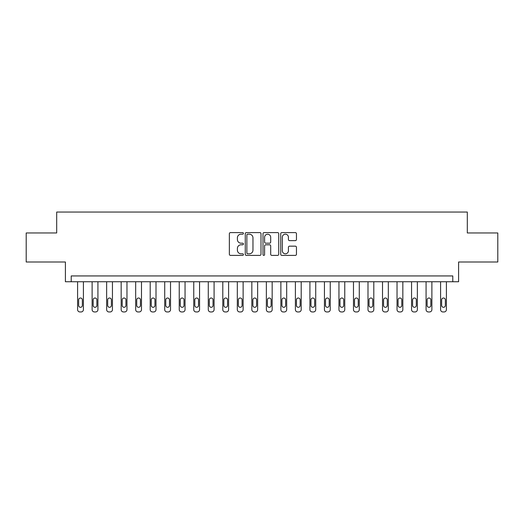 <?xml version="1.0" encoding="UTF-8"?>
<svg xmlns="http://www.w3.org/2000/svg" width="524" height="524" viewBox="0 0 524 524"><rect width="100%" height="100%" fill="white"/><g stroke="black" fill="none" stroke-linecap="round" stroke-linejoin="round"><path stroke-width="0.79" d="M243.418 233.39A0.799 0.799 0 0 0 242.619 232.597L230.501 232.597A1.14 1.14 0 0 0 229.361 233.737L229.361 254.258A1.14 1.14 0 0 0 230.501 255.398L242.619 255.398A0.799 0.799 0 0 0 243.418 254.599A0.799 0.799 0 0 0 242.619 253.799L241.047 253.799A3.648 3.648 0 0 1 237.398 250.151L237.398 248.442A3.648 3.648 0 0 1 241.047 244.793L242.619 244.793A0.799 0.799 0 0 0 243.418 243.994A0.799 0.799 0 0 0 242.619 243.195L241.047 243.195A3.648 3.648 0 0 1 237.398 239.547L237.398 237.837A3.648 3.648 0 0 1 241.047 234.189L242.619 234.189A0.799 0.799 0 0 0 243.418 233.39M295.32 240.634A1.14 1.14 0 0 0 296.46 239.494L296.46 233.737A1.14 1.14 0 0 0 295.32 232.597L281.866 232.597A1.14 1.14 0 0 0 280.726 233.737L280.726 254.258A1.14 1.14 0 0 0 281.866 255.398L295.32 255.398A1.14 1.14 0 0 0 296.46 254.258L296.46 247.302A1.14 1.14 0 0 0 295.32 246.162L289.562 246.162A1.14 1.14 0 0 0 288.423 247.302L288.423 250.754A3.052 3.052 0 0 1 285.37 253.799A3.052 3.052 0 0 1 282.325 250.754L282.325 237.241A3.052 3.052 0 0 1 285.37 234.189A3.052 3.052 0 0 1 288.423 237.241L288.423 239.494A1.14 1.14 0 0 0 289.562 240.634L295.32 240.634M452.788 281.748L458.598 281.748L458.598 262L497.8 262L497.8 232.964L467.31 232.964L467.31 212.05L56.69 212.05L56.69 232.964L26.2 232.964L26.2 262L65.402 262L65.402 281.748L452.788 281.748L452.788 275.938L71.212 275.938L71.212 281.748M261.004 233.737A1.14 1.14 0 0 0 259.865 232.597L246.411 232.597A1.14 1.14 0 0 0 245.271 233.737L245.271 254.258A1.14 1.14 0 0 0 246.411 255.398L259.865 255.398A1.14 1.14 0 0 0 261.004 254.258L261.004 233.737M264.135 232.597L277.589 232.597A1.14 1.14 0 0 1 278.729 233.737L278.729 254.258A1.14 1.14 0 0 1 277.589 255.398L271.832 255.398A1.14 1.14 0 0 1 270.692 254.258L270.692 245.933A1.14 1.14 0 0 0 269.552 244.793L265.733 244.793A1.14 1.14 0 0 0 264.594 245.933L264.594 254.599A0.799 0.799 0 0 1 263.795 255.398A0.799 0.799 0 0 1 262.996 254.599L262.996 233.737A1.14 1.14 0 0 1 264.135 232.597M247.662 234.189A0.799 0.799 0 0 0 246.863 234.988L246.863 253A0.799 0.799 0 0 0 247.662 253.799L249.313 253.799A3.648 3.648 0 0 0 252.961 250.151L252.961 237.837A3.648 3.648 0 0 0 249.313 234.189L247.662 234.189M270.692 237.3A3.052 3.052 0 0 0 267.646 234.248A3.052 3.052 0 0 0 264.594 237.3L264.594 242.055A1.14 1.14 0 0 0 265.733 243.195L269.552 243.195A1.14 1.14 0 0 0 270.692 242.055L270.692 237.3M83.408 281.748L83.408 309.625A2.325 2.325 0 0 1 81.082 311.95L79.923 311.95A2.325 2.325 0 0 1 77.598 309.625L77.598 281.748M82.36 305.446L82.36 299.866A1.86 1.86 0 0 0 80.506 298.012A1.86 1.86 0 0 0 78.646 299.866L78.646 305.446A1.86 1.86 0 0 0 80.506 307.3A1.86 1.86 0 0 0 82.36 305.446M97.929 281.748L97.929 309.625A2.325 2.325 0 0 1 95.604 311.95L94.444 311.95A2.325 2.325 0 0 1 92.119 309.625L92.119 281.748M96.881 305.446L96.881 299.866A1.86 1.86 0 0 0 95.021 298.012A1.86 1.86 0 0 0 93.167 299.866L93.167 305.446A1.86 1.86 0 0 0 95.021 307.3A1.86 1.86 0 0 0 96.881 305.446M112.444 281.748L112.444 309.625A2.325 2.325 0 0 1 110.125 311.95L108.959 311.95A2.325 2.325 0 0 1 106.641 309.625L106.641 281.748M111.402 305.446L111.402 299.866A1.86 1.86 0 0 0 109.542 298.012A1.86 1.86 0 0 0 107.682 299.866L107.682 305.446A1.86 1.86 0 0 0 109.542 307.3A1.86 1.86 0 0 0 111.402 305.446M126.965 281.748L126.965 309.625A2.325 2.325 0 0 1 124.647 311.95L123.481 311.95A2.325 2.325 0 0 1 121.162 309.625L121.162 281.748M125.924 305.446L125.924 299.866A1.86 1.86 0 0 0 124.064 298.012A1.86 1.86 0 0 0 122.203 299.866L122.203 305.446A1.86 1.86 0 0 0 124.064 307.3A1.86 1.86 0 0 0 125.924 305.446M141.487 281.748L141.487 309.625A2.325 2.325 0 0 1 139.161 311.95L138.002 311.95A2.325 2.325 0 0 1 135.677 309.625L135.677 281.748M140.439 305.446L140.439 299.866A1.86 1.86 0 0 0 138.585 298.012A1.86 1.86 0 0 0 136.725 299.866L136.725 305.446A1.86 1.86 0 0 0 138.585 307.3A1.86 1.86 0 0 0 140.439 305.446M156.008 281.748L156.008 309.625A2.325 2.325 0 0 1 153.683 311.95L152.523 311.95A2.325 2.325 0 0 1 150.198 309.625L150.198 281.748M154.96 305.446L154.96 299.866A1.86 1.86 0 0 0 153.1 298.012A1.86 1.86 0 0 0 151.246 299.866L151.246 305.446A1.86 1.86 0 0 0 153.1 307.3A1.86 1.86 0 0 0 154.96 305.446M170.523 281.748L170.523 309.625A2.325 2.325 0 0 1 168.204 311.95L167.038 311.95A2.325 2.325 0 0 1 164.719 309.625L164.719 281.748M169.481 305.446L169.481 299.866A1.86 1.86 0 0 0 167.621 298.012A1.86 1.86 0 0 0 165.761 299.866L165.761 305.446A1.86 1.86 0 0 0 167.621 307.3A1.86 1.86 0 0 0 169.481 305.446M185.044 281.748L185.044 309.625A2.325 2.325 0 0 1 182.725 311.95L181.559 311.95A2.325 2.325 0 0 1 179.241 309.625L179.241 281.748M184.003 305.446L184.003 299.866A1.86 1.86 0 0 0 182.142 298.012A1.86 1.86 0 0 0 180.282 299.866L180.282 305.446A1.86 1.86 0 0 0 182.142 307.3A1.86 1.86 0 0 0 184.003 305.446M199.565 281.748L199.565 309.625A2.325 2.325 0 0 1 197.24 311.95L196.081 311.95A2.325 2.325 0 0 1 193.756 309.625L193.756 281.748M198.517 305.446L198.517 299.866A1.86 1.86 0 0 0 196.664 298.012A1.86 1.86 0 0 0 194.804 299.866L194.804 305.446A1.86 1.86 0 0 0 196.664 307.3A1.86 1.86 0 0 0 198.517 305.446M214.087 281.748L214.087 309.625A2.325 2.325 0 0 1 211.762 311.95L210.602 311.95A2.325 2.325 0 0 1 208.277 309.625L208.277 281.748M213.039 305.446L213.039 299.866A1.86 1.86 0 0 0 211.179 298.012A1.86 1.86 0 0 0 209.325 299.866L209.325 305.446A1.86 1.86 0 0 0 211.179 307.3A1.86 1.86 0 0 0 213.039 305.446M228.602 281.748L228.602 309.625A2.325 2.325 0 0 1 226.283 311.95L225.117 311.95A2.325 2.325 0 0 1 222.798 309.625L222.798 281.748M227.56 305.446L227.56 299.866A1.86 1.86 0 0 0 225.7 298.012A1.86 1.86 0 0 0 223.84 299.866L223.84 305.446A1.86 1.86 0 0 0 225.7 307.3A1.86 1.86 0 0 0 227.56 305.446M243.123 281.748L243.123 309.625A2.325 2.325 0 0 1 240.804 311.95L239.638 311.95A2.325 2.325 0 0 1 237.32 309.625L237.32 281.748M242.081 305.446L242.081 299.866A1.86 1.86 0 0 0 240.221 298.012A1.86 1.86 0 0 0 238.361 299.866L238.361 305.446A1.86 1.86 0 0 0 240.221 307.3A1.86 1.86 0 0 0 242.081 305.446M257.644 281.748L257.644 309.625A2.325 2.325 0 0 1 255.319 311.95L254.16 311.95A2.325 2.325 0 0 1 251.834 309.625L251.834 281.748M256.596 305.446L256.596 299.866A1.86 1.86 0 0 0 254.743 298.012A1.86 1.86 0 0 0 252.882 299.866L252.882 305.446A1.86 1.86 0 0 0 254.743 307.3A1.86 1.86 0 0 0 256.596 305.446M272.166 281.748L272.166 309.625A2.325 2.325 0 0 1 269.84 311.95L268.681 311.95A2.325 2.325 0 0 1 266.356 309.625L266.356 281.748M271.118 305.446L271.118 299.866A1.86 1.86 0 0 0 269.257 298.012A1.86 1.86 0 0 0 267.404 299.866L267.404 305.446A1.86 1.86 0 0 0 269.257 307.3A1.86 1.86 0 0 0 271.118 305.446M286.68 281.748L286.68 309.625A2.325 2.325 0 0 1 284.362 311.95L283.196 311.95A2.325 2.325 0 0 1 280.877 309.625L280.877 281.748M285.639 305.446L285.639 299.866A1.86 1.86 0 0 0 283.779 298.012A1.86 1.86 0 0 0 281.919 299.866L281.919 305.446A1.86 1.86 0 0 0 283.779 307.3A1.86 1.86 0 0 0 285.639 305.446M301.202 281.748L301.202 309.625A2.325 2.325 0 0 1 298.883 311.95L297.717 311.95A2.325 2.325 0 0 1 295.398 309.625L295.398 281.748M300.16 305.446L300.16 299.866A1.86 1.86 0 0 0 298.3 298.012A1.86 1.86 0 0 0 296.44 299.866L296.44 305.446A1.86 1.86 0 0 0 298.3 307.3A1.86 1.86 0 0 0 300.16 305.446M315.723 281.748L315.723 309.625A2.325 2.325 0 0 1 313.398 311.95L312.238 311.95A2.325 2.325 0 0 1 309.913 309.625L309.913 281.748M314.675 305.446L314.675 299.866A1.86 1.86 0 0 0 312.821 298.012A1.86 1.86 0 0 0 310.961 299.866L310.961 305.446A1.86 1.86 0 0 0 312.821 307.3A1.86 1.86 0 0 0 314.675 305.446M330.244 281.748L330.244 309.625A2.325 2.325 0 0 1 327.919 311.95L326.76 311.95A2.325 2.325 0 0 1 324.435 309.625L324.435 281.748M329.196 305.446L329.196 299.866A1.86 1.86 0 0 0 327.336 298.012A1.86 1.86 0 0 0 325.483 299.866L325.483 305.446A1.86 1.86 0 0 0 327.336 307.3A1.86 1.86 0 0 0 329.196 305.446M344.759 281.748L344.759 309.625A2.325 2.325 0 0 1 342.441 311.95L341.275 311.95A2.325 2.325 0 0 1 338.956 309.625L338.956 281.748M343.718 305.446L343.718 299.866A1.86 1.86 0 0 0 341.858 298.012A1.86 1.86 0 0 0 339.997 299.866L339.997 305.446A1.86 1.86 0 0 0 341.858 307.3A1.86 1.86 0 0 0 343.718 305.446M359.281 281.748L359.281 309.625A2.325 2.325 0 0 1 356.962 311.95L355.796 311.95A2.325 2.325 0 0 1 353.477 309.625L353.477 281.748M358.239 305.446L358.239 299.866A1.86 1.86 0 0 0 356.379 298.012A1.86 1.86 0 0 0 354.519 299.866L354.519 305.446A1.86 1.86 0 0 0 356.379 307.3A1.86 1.86 0 0 0 358.239 305.446M373.802 281.748L373.802 309.625A2.325 2.325 0 0 1 371.477 311.95L370.317 311.95A2.325 2.325 0 0 1 367.992 309.625L367.992 281.748M372.754 305.446L372.754 299.866A1.86 1.86 0 0 0 370.9 298.012A1.86 1.86 0 0 0 369.04 299.866L369.04 305.446A1.86 1.86 0 0 0 370.9 307.3A1.86 1.86 0 0 0 372.754 305.446M388.323 281.748L388.323 309.625A2.325 2.325 0 0 1 385.998 311.95L384.839 311.95A2.325 2.325 0 0 1 382.513 309.625L382.513 281.748M387.275 305.446L387.275 299.866A1.86 1.86 0 0 0 385.415 298.012A1.86 1.86 0 0 0 383.561 299.866L383.561 305.446A1.86 1.86 0 0 0 385.415 307.3A1.86 1.86 0 0 0 387.275 305.446M402.838 281.748L402.838 309.625A2.325 2.325 0 0 1 400.519 311.95L399.354 311.95A2.325 2.325 0 0 1 397.035 309.625L397.035 281.748M401.797 305.446L401.797 299.866A1.86 1.86 0 0 0 399.936 298.012A1.86 1.86 0 0 0 398.076 299.866L398.076 305.446A1.86 1.86 0 0 0 399.936 307.3A1.86 1.86 0 0 0 401.797 305.446M417.359 281.748L417.359 309.625A2.325 2.325 0 0 1 415.041 311.95L413.875 311.95A2.325 2.325 0 0 1 411.556 309.625L411.556 281.748M416.318 305.446L416.318 299.866A1.86 1.86 0 0 0 414.458 298.012A1.86 1.86 0 0 0 412.598 299.866L412.598 305.446A1.86 1.86 0 0 0 414.458 307.3A1.86 1.86 0 0 0 416.318 305.446M431.881 281.748L431.881 309.625A2.325 2.325 0 0 1 429.556 311.95L428.396 311.95A2.325 2.325 0 0 1 426.071 309.625L426.071 281.748M430.833 305.446L430.833 299.866A1.86 1.86 0 0 0 428.979 298.012A1.86 1.86 0 0 0 427.119 299.866L427.119 305.446A1.86 1.86 0 0 0 428.979 307.3A1.86 1.86 0 0 0 430.833 305.446M446.402 281.748L446.402 309.625A2.325 2.325 0 0 1 444.077 311.95L442.918 311.95A2.325 2.325 0 0 1 440.592 309.625L440.592 281.748M445.354 305.446L445.354 299.866A1.86 1.86 0 0 0 443.494 298.012A1.86 1.86 0 0 0 441.64 299.866L441.64 305.446A1.86 1.86 0 0 0 443.494 307.3A1.86 1.86 0 0 0 445.354 305.446"/></g></svg>
